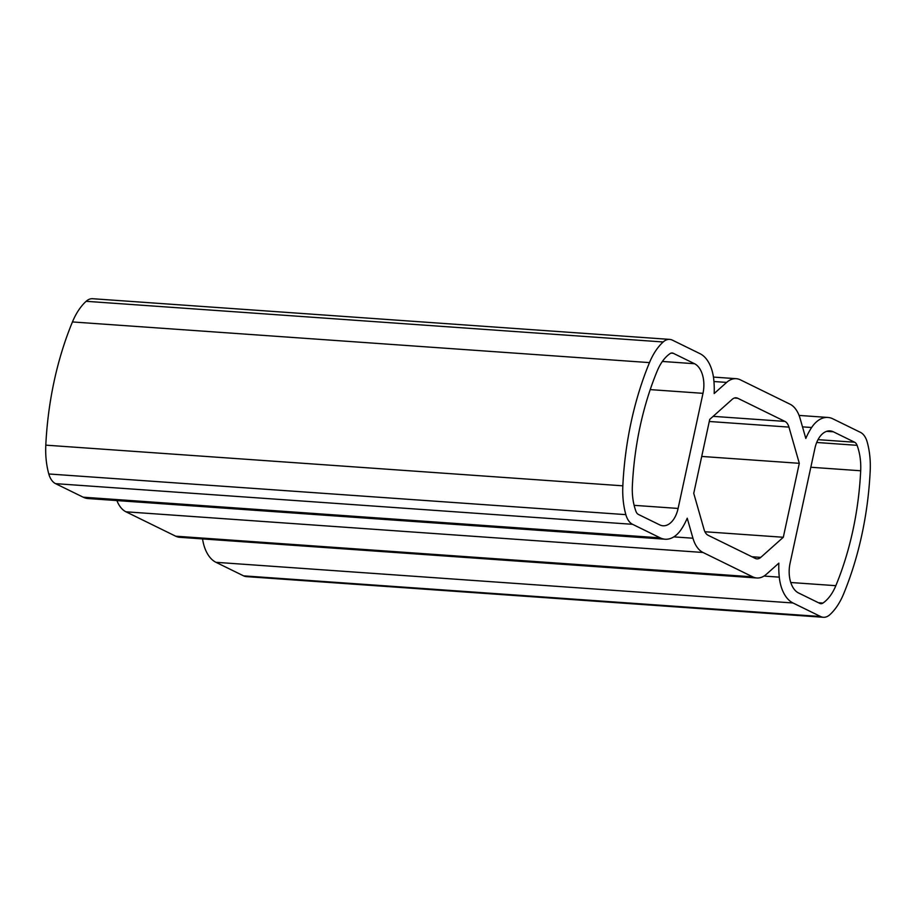 <?xml version="1.0" encoding="UTF-8"?>
<svg xmlns="http://www.w3.org/2000/svg" width="916" height="916" viewBox="0 0 916 916"><rect width="100%" height="100%" fill="white"/><g stroke="black" fill="none" stroke-linecap="round" stroke-linejoin="round"><path stroke-width="1.37" d="M622.834 485.824A237.347 141.144 -86 0 1 649.478 362.61A59.964 35.655 -86 0 1 663.173 341.977A19.992 11.885 -86 0 1 669.676 339.389A19.992 11.885 -86 0 1 672.413 340.145L700.042 353.69A35.976 21.389 -86 0 1 713.759 379.51A59.964 35.655 -86 0 1 714.182 393.525L726.628 382.419A29.976 17.828 94 0 1 736.212 378.686A29.976 17.828 94 0 1 740.323 379.808L790.039 404.196A29.976 17.828 94 0 1 800.092 418.452L805.817 438.455A59.964 35.655 94 0 1 811.633 427.509A35.976 21.389 94 0 1 827.881 417.456A35.976 21.389 94 0 1 832.816 418.807L860.445 432.352A19.992 11.885 94 0 1 867.2 442.027A59.964 35.655 94 0 1 870.2 470.847A237.347 141.144 94 0 1 843.556 594.06A59.964 35.655 94 0 1 829.862 614.693A19.992 11.885 94 0 1 823.37 617.281A19.992 11.885 94 0 1 820.622 616.525L793.004 602.98A35.976 21.389 94 0 1 779.287 577.149A59.964 35.655 94 0 1 778.852 563.145L766.406 574.252A29.976 17.828 94 0 1 756.822 577.985A29.976 17.828 94 0 1 752.712 576.851L702.996 552.474A29.976 17.828 94 0 1 692.943 538.219L687.229 518.204A59.964 35.655 -86 0 1 681.401 529.15A35.976 21.389 -86 0 1 665.153 539.215A35.976 21.389 -86 0 1 660.218 537.864L632.59 524.318A19.992 11.885 -86 0 1 625.846 514.643A59.964 35.655 -86 0 1 622.834 485.824L45.8 445.153A237.347 141.144 -86 0 1 72.444 321.94A59.964 35.655 -86 0 1 86.138 301.307A19.992 11.885 -86 0 1 92.631 298.719L669.676 339.389M632.59 524.318L55.555 483.648A19.992 11.885 -86 0 1 48.8 473.973A59.964 35.655 -86 0 1 45.8 445.153M55.555 483.648L83.184 497.193L660.218 537.864M665.153 539.215L88.119 498.544A35.976 21.389 -86 0 1 83.184 497.193M662.371 361.454L694.534 363.721A23.988 14.267 -86 0 1 702.984 393.33L678.103 508.437A23.988 14.267 -86 0 1 662.978 525.773A23.988 14.267 -86 0 1 659.692 524.868L638.406 514.437A7.992 4.752 -86 0 1 635.956 511.346A43.968 26.152 -86 0 1 632.361 485.904A221.351 131.629 -86 0 1 657.207 370.98A43.968 26.152 -86 0 1 670.065 353.61A7.992 4.752 -86 0 1 672.149 352.981A7.992 4.752 -86 0 1 673.249 353.278L671.027 353.129M694.534 363.721L673.249 353.278M751.91 556.745L760.784 557.375A11.988 7.133 94 0 1 756.96 558.863A11.988 7.133 94 0 1 755.311 558.417L708.102 535.265A11.988 7.133 94 0 1 704.083 529.562L693.744 493.346L709.728 419.391L732.25 399.296A11.988 7.133 94 0 1 736.086 397.807A11.988 7.133 94 0 1 737.735 398.254L784.932 421.406A11.988 7.133 94 0 1 788.951 427.108L799.302 463.313L701.725 456.443M760.784 557.375L783.306 537.268L704.919 531.749M799.302 463.313L783.306 537.268M116.916 500.583A29.976 17.828 94 0 0 125.961 511.804L175.677 536.192A29.976 17.828 94 0 0 179.788 537.314L756.822 577.985M202.55 538.917A35.976 21.389 94 0 0 215.958 562.31L793.004 602.98M823.37 617.281L246.324 576.611A19.992 11.885 94 0 1 243.587 575.855L215.958 562.31M790.05 563.34L814.942 448.233A23.988 14.267 94 0 1 830.056 430.898A23.988 14.267 94 0 1 833.354 431.802L854.628 442.233A7.992 4.752 94 0 1 857.078 445.325A43.968 26.152 94 0 1 860.685 470.767A221.351 131.629 94 0 1 835.839 585.679A43.968 26.152 94 0 1 822.969 603.06A7.992 4.752 94 0 1 820.885 603.69A7.992 4.752 94 0 1 819.786 603.381L798.512 592.95A23.988 14.267 94 0 1 790.05 563.34M649.478 362.61L72.444 321.94M625.846 514.643L48.8 473.973M663.173 341.977L86.138 301.307M678.103 508.437L634.124 505.334M702.984 393.33L650.223 389.609M734.392 398.025L737.735 398.254M713.152 416.345L784.932 421.406M709.282 421.486L788.951 427.108M673.821 536.879L692.943 538.219M125.961 511.804L702.996 552.474M175.677 536.192L752.712 576.851M763.978 576.072L779.287 577.149M243.587 575.855L820.622 616.525M802.496 426.867L811.633 427.509M713.942 381.525L726.628 382.419M826.679 431.333L833.354 431.802M818.011 439.657L854.628 442.233M816.694 442.474L857.078 445.325M810.832 467.252L860.685 470.767M790.76 582.507L835.839 585.679M818.48 602.739L822.969 603.06M799.084 415.417L827.881 417.456M713.45 377.083L736.212 378.686"/></g></svg>
